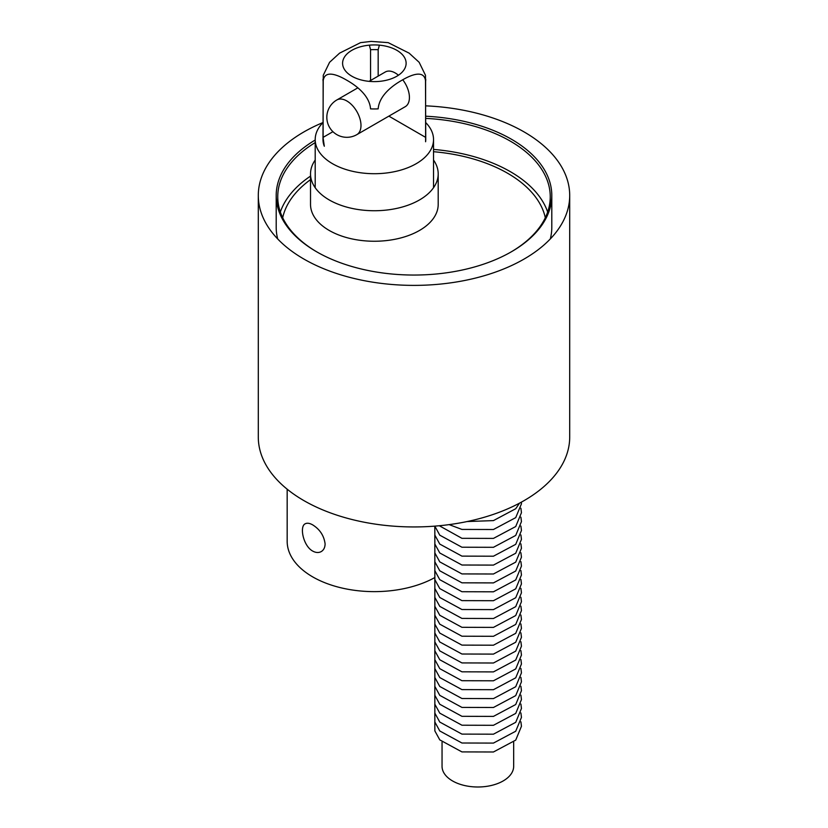 <?xml version="1.0" encoding="UTF-8"?>
<svg xmlns="http://www.w3.org/2000/svg" width="828" height="828" viewBox="0 0 828 828"><rect width="100%" height="100%" fill="white"/><g stroke="black" fill="none" stroke-linecap="round" stroke-linejoin="round"><path stroke-width="1.24" d="M357.851 87.84L336.83 99.971A20.007 11.551 60 0 1 346.839 100.964A20.007 11.551 60 0 1 359.911 118.601A20.007 11.551 60 0 1 356.847 134.633A20.007 11.551 60 0 0 359.911 118.601A20.007 11.551 60 0 0 346.839 100.964A20.007 11.551 60 0 0 336.83 99.971A20.007 20.007 0 0 0 329.513 127.305A20.007 20.007 0 0 0 356.847 134.633L405.285 106.657A20.007 11.551 -120 0 0 402.75 79.778M398.444 75.234A20.007 11.551 -120 0 0 385.279 72.005L369.081 81.351M323.251 75.276L322.982 139.549A51.388 29.663 0 0 0 324.307 146.245L323.127 137.934L323.127 81.486C324.152 69.138 337.814 74.924 346.839 80.264C355.864 85.346 369.526 95.334 370.551 108.872A51.388 29.663 0 0 0 378.168 108.872C379.203 95.334 392.865 85.346 401.89 80.264C410.916 74.924 424.578 69.138 425.602 81.486L425.602 141.754A51.388 29.663 0 0 0 425.747 139.549L425.478 75.276L419.154 62.307L409.135 53.147L388.177 42.642L371.172 41.4L360.553 42.642L339.584 53.147L329.575 62.307L323.262 75.276M370.551 80.502L370.551 49.701L369.36 45.157M323.127 137.355L332.928 131.683M379.369 45.157L378.168 49.701L378.168 76.104M322.982 122.616A59.171 34.165 0 0 0 315.199 139.549A59.171 34.165 0 0 0 332.525 163.706A59.171 34.165 0 0 0 397.005 171.106A59.171 34.165 0 0 0 433.53 139.549A59.171 34.165 0 0 0 425.747 122.616M388.87 116.137L425.602 137.355M545.31 217.733A132.345 76.414 0 0 0 507.585 173.238A132.345 76.414 0 0 0 433.53 151.7M310.521 179.635A132.345 76.414 0 0 0 282.69 217.733M310.521 173.88L310.521 204.392A63.839 36.856 0 0 0 329.223 230.453A63.839 36.856 0 0 0 398.796 238.443A63.839 36.856 0 0 0 438.198 204.392L438.198 173.88A63.839 36.856 180 0 1 398.796 207.931A63.839 36.856 180 0 1 329.223 199.941A63.839 36.856 180 0 1 310.521 173.88A63.839 36.856 180 0 1 315.199 160.042M433.53 160.042A63.839 36.856 180 0 1 438.198 173.88M510.886 252.064A136.247 78.66 0 0 0 550.247 196.764A136.247 78.66 0 0 0 510.338 141.143A136.247 78.66 0 0 0 425.747 118.394M315.199 142.602A136.247 78.66 0 0 0 277.753 196.764A136.247 78.66 0 0 0 317.114 252.064M433.53 149.423A136.247 78.66 180 0 1 510.338 171.655A136.247 78.66 180 0 1 547.66 212.02M280.34 212.02A136.247 78.66 180 0 1 310.521 176.105M550.309 238.94A137.8 79.56 0 0 0 551.8 227.276L551.8 195.491A137.8 79.56 180 0 1 466.733 268.996A137.8 79.56 180 0 1 316.565 251.743A137.8 79.56 180 0 1 276.2 195.491A137.8 79.56 180 0 1 315.199 140.036M276.2 195.491L276.2 227.276A137.8 79.56 0 0 0 277.69 238.94M425.747 116.22A137.8 79.56 180 0 1 551.8 195.491M425.747 105.849A155.705 89.9 180 0 1 569.705 195.491A155.705 89.9 180 0 1 473.585 278.539A155.705 89.9 180 0 1 303.897 259.06A155.705 89.9 180 0 1 258.295 195.491A155.705 89.9 180 0 1 322.982 122.554M569.705 195.491L569.705 437.049A155.705 89.9 180 0 1 473.585 520.098A155.705 89.9 180 0 1 303.897 500.609A155.705 89.9 180 0 1 258.295 437.049L258.295 195.491M442.048 742.167L442.048 766.324A35.811 20.679 0 0 0 452.533 780.939A35.811 20.679 0 0 0 491.563 785.42A35.811 20.679 0 0 0 513.67 766.324L513.67 742.167M312.705 524.89C319.939 529.444 324.069 535.788 325.104 543.924C325.011 547.515 323.727 550.061 321.254 551.572C318.697 552.959 315.851 552.793 312.705 551.086C303.203 545.952 299.322 526.36 305.211 523.793C307.126 522.779 309.62 523.141 312.705 524.89M287.171 489.193L287.171 541.295A87.199 50.342 0 0 0 312.705 576.888A87.199 50.342 0 0 0 434.472 577.758M322.982 79.291A51.388 29.663 0 0 0 323.127 81.486M378.168 49.701A51.388 29.663 0 0 0 370.551 49.701M425.602 81.486A51.388 29.663 0 0 0 425.747 79.291M351.9 76.238A31.764 18.34 180 0 1 344.583 56.884A31.764 18.34 180 0 1 372.01 44.981A31.764 18.34 180 0 1 404.136 69.655A31.764 18.34 180 0 1 351.9 76.238M433.53 187.718L433.53 139.549M315.199 187.718L315.199 139.549M277.753 196.764L277.753 207.414M550.247 196.764L550.247 207.414M519.529 503.145L515.72 508.734L493.436 520.605L467.127 521.547M521.381 502.141L521.454 503.786L515.72 517.635L493.436 529.506L461.931 529.423L449.128 524.621M520.905 508.237L521.454 512.687L515.72 526.536L493.436 538.407L461.931 538.324L439.316 525.749M520.905 517.138L521.454 521.588L515.72 535.437L493.436 547.308L461.931 547.225L439.771 535.178L434.835 526.132M520.905 526.039L521.454 530.489L515.72 544.338L493.436 556.209L461.931 556.126L439.771 544.079L434.866 535.147L434.783 526.132M520.905 534.94L521.454 539.39L515.72 553.239L493.436 565.1L461.931 565.017L439.771 552.98L434.866 544.037L434.814 534.94M520.905 543.841L521.454 548.291L515.72 562.129L493.436 574.001L461.931 573.918L439.771 561.881L434.866 552.938L434.814 543.841M520.905 552.731L521.454 557.182L515.72 571.03L493.436 582.902L461.931 582.819L439.771 570.782L434.866 561.839L434.814 552.731M520.905 561.632L521.454 566.083L515.72 579.931L493.436 591.803L461.931 591.72L439.771 579.672L434.866 570.74L434.814 561.632M520.905 570.533L521.454 574.984L515.72 588.832L493.436 600.704L461.931 600.621L439.771 588.573L434.866 579.641L434.814 570.533M520.905 579.434L521.454 583.885L515.72 597.733L493.436 609.605L461.931 609.522L439.771 597.474L434.866 588.542L434.814 579.434M520.905 588.335L521.454 592.786L515.72 606.634L493.436 618.506L461.931 618.412L439.771 606.375L434.866 597.433L434.814 588.335M520.905 597.236L521.454 601.687L515.72 615.535L493.436 627.396L461.931 627.313L439.771 615.276L434.866 606.334L434.814 597.236M520.905 606.127L521.454 610.578L515.72 624.426L493.436 636.297L461.931 636.215L439.771 624.177L434.866 615.235L434.814 606.127M520.905 615.028L521.454 619.479L515.72 633.327L493.436 645.198L461.931 645.115L439.771 633.068L434.866 624.136L434.814 615.028M520.905 623.929L521.454 628.38L515.72 642.228L493.436 654.099L461.931 654.016L439.771 641.969L434.866 633.037L434.814 623.929M520.905 632.83L521.454 637.281L515.72 651.129L493.436 663L461.931 662.917L439.771 650.87L434.866 641.938L434.814 632.83M520.905 641.731L521.454 646.182L515.72 660.03L493.436 671.901L461.931 671.818L439.771 659.771L434.866 650.839L434.814 641.731M520.905 650.632L521.454 655.083L515.72 668.931L493.436 680.792L461.931 680.709L439.771 668.672L434.866 659.73L434.814 650.632M520.905 659.533L521.454 663.973L515.72 677.821L493.436 689.693L461.931 689.61L439.771 677.573L434.866 668.631L434.814 659.533M520.905 668.424L521.454 672.874L515.72 686.722L493.436 698.594L461.931 698.511L439.771 686.474L434.866 677.532L434.814 668.424M520.905 677.325L521.454 681.775L515.72 695.623L493.436 707.495L461.931 707.412L439.771 695.365L434.866 686.433L434.814 677.325M520.905 686.226L521.454 690.676L515.72 704.524L493.436 716.396L461.931 716.313L439.771 704.266L434.866 695.334L434.814 686.226M520.905 695.127L521.454 699.577L515.72 713.425L493.436 725.297L461.931 725.214L439.771 713.167L434.866 704.235L434.814 695.127M520.905 704.028L521.454 708.478L515.72 722.326L493.436 734.188L461.931 734.105L439.771 722.068L434.866 713.125L434.814 704.028M520.905 712.929L521.454 717.379L515.72 731.227L493.436 743.089L461.931 743.006L439.771 730.969L434.866 722.026L434.814 712.929M520.905 721.819L521.454 726.27L515.72 740.118L493.436 751.99L461.931 751.907L439.771 739.87L434.866 730.927L434.814 721.819"/></g></svg>
